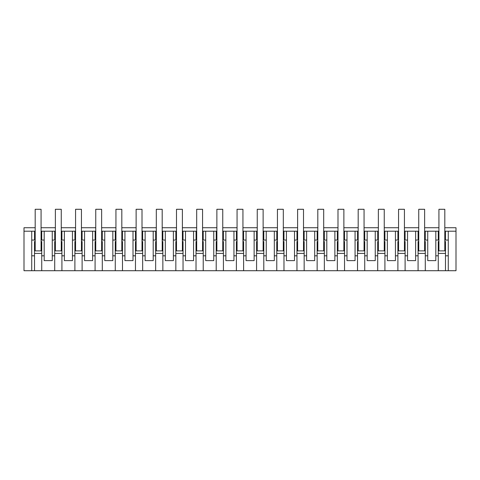 <?xml version="1.0" encoding="UTF-8"?>
<svg xmlns="http://www.w3.org/2000/svg" width="480" height="480" viewBox="0 0 480 480"><rect width="100%" height="100%" fill="white"/><g stroke="black" fill="none" stroke-linecap="round" stroke-linejoin="round"><path stroke-width="0.72" d="M35.19 227.742L24 227.742L24 231.204L34.548 231.204L34.548 240.054L35.19 240.054M444.81 227.742L456 227.742L456 270.714L24 270.714L24 231.204M41.07 231.204L54.732 231.204L54.732 240.054L55.374 240.054M55.374 231.204L54.732 231.204M61.92 270.714L61.92 255.804L64.374 255.804L64.374 260.622L72.45 260.622L72.45 231.204L61.26 231.204M72.45 231.204L74.922 231.204L74.922 240.054L75.564 240.054M75.564 231.204L74.922 231.204M82.11 270.714L82.11 255.804L84.564 255.804L84.564 260.622L92.634 260.622L92.634 231.204L81.444 231.204M92.634 231.204L95.106 231.204L95.106 240.054L95.748 240.054M95.748 231.204L95.106 231.204M102.294 270.714L102.294 255.804L104.748 255.804L104.748 260.622L112.824 260.622L112.824 231.204L101.634 231.204M112.824 231.204L115.296 231.204L115.296 240.054L115.938 240.054M115.938 231.204L115.296 231.204M122.484 270.714L122.484 255.804L124.932 255.804L124.932 260.622L133.008 260.622L133.008 231.204L121.818 231.204M133.008 231.204L135.48 231.204L135.48 240.054L136.122 240.054M136.122 231.204L135.48 231.204M142.668 270.714L142.668 255.804L145.122 255.804L145.122 260.622L153.198 260.622L153.198 231.204L142.008 231.204M153.198 231.204L155.67 231.204L155.67 240.054L156.312 240.054M156.312 231.204L155.67 231.204M162.858 270.714L162.858 255.804L165.306 255.804L165.306 260.622L173.382 260.622L173.382 231.204L162.192 231.204M173.382 231.204L175.854 231.204L175.854 240.054L176.496 240.054M176.496 231.204L175.854 231.204M183.042 270.714L183.042 255.804L185.496 255.804L185.496 260.622L193.572 260.622L193.572 231.204L182.382 231.204M193.572 231.204L196.044 231.204L196.044 240.054L196.686 240.054M196.686 231.204L196.044 231.204M203.232 270.714L203.232 255.804L205.68 255.804L205.68 260.622L213.756 260.622L213.756 231.204L202.566 231.204M213.756 231.204L216.228 231.204L216.228 240.054L216.87 240.054M216.87 231.204L216.228 231.204M223.416 270.714L223.416 255.804L225.87 255.804L225.87 260.622L233.946 260.622L233.946 231.204L222.756 231.204M233.946 231.204L236.418 231.204L236.418 240.054L237.06 240.054M237.06 231.204L236.418 231.204M243.606 270.714L243.606 255.804L246.054 255.804L246.054 260.622L254.13 260.622L254.13 231.204L242.94 231.204M254.13 231.204L256.602 231.204L256.602 240.054L257.244 240.054M257.244 231.204L256.602 231.204M263.79 270.714L263.79 255.804L266.244 255.804L266.244 260.622L274.32 260.622L274.32 231.204L263.13 231.204M274.32 231.204L276.792 231.204L276.792 240.054L277.434 240.054M277.434 231.204L276.792 231.204M283.98 270.714L283.98 255.804L286.428 255.804L286.428 260.622L294.504 260.622L294.504 231.204L283.314 231.204M294.504 231.204L296.976 231.204L296.976 240.054L297.618 240.054M297.618 231.204L296.976 231.204M304.164 270.714L304.164 255.804L306.618 255.804L306.618 260.622L314.694 260.622L314.694 231.204L303.504 231.204M314.694 231.204L317.166 231.204L317.166 240.054L317.808 240.054M317.808 231.204L317.166 231.204M324.354 270.714L324.354 255.804L326.802 255.804L326.802 260.622L334.878 260.622L334.878 231.204L323.688 231.204M334.878 231.204L337.35 231.204L337.35 240.054L337.992 240.054M337.992 231.204L337.35 231.204M344.538 270.714L344.538 255.804L346.992 255.804L346.992 260.622L355.068 260.622L355.068 231.204L343.878 231.204M355.068 231.204L357.54 231.204L357.54 240.054L358.182 240.054M358.182 231.204L357.54 231.204M364.728 270.714L364.728 255.804L367.176 255.804L367.176 260.622L375.252 260.622L375.252 231.204L364.062 231.204M375.252 231.204L377.724 231.204L377.724 240.054L378.366 240.054M378.366 231.204L377.724 231.204M384.912 270.714L384.912 255.804L387.366 255.804L387.366 260.622L395.436 260.622L395.436 231.204L384.252 231.204M395.436 231.204L397.908 231.204L397.908 240.054L398.556 240.054M398.556 231.204L397.908 231.204M405.102 270.714L405.102 255.804L407.55 255.804L407.55 260.622L415.626 260.622L415.626 231.204L404.436 231.204M415.626 231.204L418.098 231.204L418.098 240.054L418.74 240.054M418.74 231.204L418.098 231.204M425.286 270.714L425.286 255.804L427.74 255.804L427.74 260.622L435.81 260.622L435.81 231.204L424.626 231.204M435.81 231.204L438.282 231.204L438.282 240.054L438.93 240.054M438.93 231.204L438.282 231.204M456 231.204L444.81 231.204M35.19 231.204L34.548 231.204M41.07 227.742L55.374 227.742M61.26 227.742L75.564 227.742M81.444 227.742L95.748 227.742M101.634 227.742L115.938 227.742M121.818 227.742L136.122 227.742M142.008 227.742L156.312 227.742M162.192 227.742L176.496 227.742M182.382 227.742L196.686 227.742M202.566 227.742L216.87 227.742M222.756 227.742L237.06 227.742M242.94 227.742L257.244 227.742M263.13 227.742L277.434 227.742M283.314 227.742L297.618 227.742M303.504 227.742L317.808 227.742M323.688 227.742L337.992 227.742M343.878 227.742L358.182 227.742M364.062 227.742L378.366 227.742M384.252 227.742L398.556 227.742M404.436 227.742L418.74 227.742M424.626 227.742L438.93 227.742M31.728 270.714L31.728 231.204M31.728 240.054L34.548 240.054M41.718 231.204L41.718 240.054L41.07 240.054M44.19 231.204L44.19 240.054L41.718 240.054M41.736 270.714L41.736 255.804L44.19 255.804L44.19 240.054M44.19 255.804L44.19 260.622L52.26 260.622L52.26 255.804L54.714 255.804L54.714 241.512L55.374 241.512M34.524 270.714L34.524 241.512L35.19 241.512M31.728 255.804L34.524 255.804M41.736 255.804L41.736 241.512L41.07 241.512M54.714 270.714L54.714 255.804M41.736 253.41L34.524 253.41M435.81 240.054L438.282 240.054M445.452 231.204L445.452 240.054L444.81 240.054M445.452 240.054L448.272 240.054L448.272 231.204M448.272 270.714L448.272 240.054M438.264 270.714L438.264 241.512L438.93 241.512M435.81 255.804L438.264 255.804M445.476 270.714L445.476 241.512L444.81 241.512M445.476 255.804L448.272 255.804M445.476 253.41L438.264 253.41M52.26 255.804L52.26 231.204M52.26 240.054L54.732 240.054M61.902 231.204L61.902 240.054L61.26 240.054M64.374 231.204L64.374 240.054L61.902 240.054M64.374 255.804L64.374 240.054M61.92 255.804L61.92 241.512L61.26 241.512M74.898 270.714L74.898 241.512L75.564 241.512M72.45 255.804L74.898 255.804M61.92 253.41L54.714 253.41M72.45 240.054L74.922 240.054M82.092 231.204L82.092 240.054L81.444 240.054M84.564 231.204L84.564 240.054L82.092 240.054M84.564 255.804L84.564 240.054M82.11 255.804L82.11 241.512L81.444 241.512M95.088 270.714L95.088 241.512L95.748 241.512M92.634 255.804L95.088 255.804M82.11 253.41L74.898 253.41M92.634 240.054L95.106 240.054M102.276 231.204L102.276 240.054L101.634 240.054M104.748 231.204L104.748 240.054L102.276 240.054M104.748 255.804L104.748 240.054M102.294 255.804L102.294 241.512L101.634 241.512M115.272 270.714L115.272 241.512L115.938 241.512M112.824 255.804L115.272 255.804M102.294 253.41L95.088 253.41M112.824 240.054L115.296 240.054M122.46 231.204L122.46 240.054L121.818 240.054M124.932 231.204L124.932 240.054L122.46 240.054M124.932 255.804L124.932 240.054M122.484 255.804L122.484 241.512L121.818 241.512M135.462 270.714L135.462 241.512L136.122 241.512M133.008 255.804L135.462 255.804M122.484 253.41L115.272 253.41M133.008 240.054L135.48 240.054M142.65 231.204L142.65 240.054L142.008 240.054M145.122 231.204L145.122 240.054L142.65 240.054M145.122 255.804L145.122 240.054M142.668 255.804L142.668 241.512L142.008 241.512M155.646 270.714L155.646 241.512L156.312 241.512M153.198 255.804L155.646 255.804M142.668 253.41L135.462 253.41M153.198 240.054L155.67 240.054M162.834 231.204L162.834 240.054L162.192 240.054M165.306 231.204L165.306 240.054L162.834 240.054M165.306 255.804L165.306 240.054M162.858 255.804L162.858 241.512L162.192 241.512M175.836 270.714L175.836 241.512L176.496 241.512M173.382 255.804L175.836 255.804M162.858 253.41L155.646 253.41M173.382 240.054L175.854 240.054M183.024 231.204L183.024 240.054L182.382 240.054M185.496 231.204L185.496 240.054L183.024 240.054M185.496 255.804L185.496 240.054M183.042 255.804L183.042 241.512L182.382 241.512M196.02 270.714L196.02 241.512L196.686 241.512M193.572 255.804L196.02 255.804M183.042 253.41L175.836 253.41M193.572 240.054L196.044 240.054M203.208 231.204L203.208 240.054L202.566 240.054M205.68 231.204L205.68 240.054L203.208 240.054M205.68 255.804L205.68 240.054M203.232 255.804L203.232 241.512L202.566 241.512M216.21 270.714L216.21 241.512L216.87 241.512M213.756 255.804L216.21 255.804M203.232 253.41L196.02 253.41M213.756 240.054L216.228 240.054M223.398 231.204L223.398 240.054L222.756 240.054M225.87 231.204L225.87 240.054L223.398 240.054M225.87 255.804L225.87 240.054M223.416 255.804L223.416 241.512L222.756 241.512M236.394 270.714L236.394 241.512L237.06 241.512M233.946 255.804L236.394 255.804M223.416 253.41L216.21 253.41M233.946 240.054L236.418 240.054M243.582 231.204L243.582 240.054L242.94 240.054M246.054 231.204L246.054 240.054L243.582 240.054M246.054 255.804L246.054 240.054M243.606 255.804L243.606 241.512L242.94 241.512M256.584 270.714L256.584 241.512L257.244 241.512M254.13 255.804L256.584 255.804M243.606 253.41L236.394 253.41M254.13 240.054L256.602 240.054M263.772 231.204L263.772 240.054L263.13 240.054M266.244 231.204L266.244 240.054L263.772 240.054M266.244 255.804L266.244 240.054M263.79 255.804L263.79 241.512L263.13 241.512M276.768 270.714L276.768 241.512L277.434 241.512M274.32 255.804L276.768 255.804M263.79 253.41L256.584 253.41M274.32 240.054L276.792 240.054M283.956 231.204L283.956 240.054L283.314 240.054M286.428 231.204L286.428 240.054L283.956 240.054M286.428 255.804L286.428 240.054M283.98 255.804L283.98 241.512L283.314 241.512M296.958 270.714L296.958 241.512L297.618 241.512M294.504 255.804L296.958 255.804M283.98 253.41L276.768 253.41M294.504 240.054L296.976 240.054M304.146 231.204L304.146 240.054L303.504 240.054M306.618 231.204L306.618 240.054L304.146 240.054M306.618 255.804L306.618 240.054M304.164 255.804L304.164 241.512L303.504 241.512M317.142 270.714L317.142 241.512L317.808 241.512M314.694 255.804L317.142 255.804M304.164 253.41L296.958 253.41M314.694 240.054L317.166 240.054M324.33 231.204L324.33 240.054L323.688 240.054M326.802 231.204L326.802 240.054L324.33 240.054M326.802 255.804L326.802 240.054M324.354 255.804L324.354 241.512L323.688 241.512M337.332 270.714L337.332 241.512L337.992 241.512M334.878 255.804L337.332 255.804M324.354 253.41L317.142 253.41M334.878 240.054L337.35 240.054M344.52 231.204L344.52 240.054L343.878 240.054M346.992 231.204L346.992 240.054L344.52 240.054M346.992 255.804L346.992 240.054M344.538 255.804L344.538 241.512L343.878 241.512M357.516 270.714L357.516 241.512L358.182 241.512M355.068 255.804L357.516 255.804M344.538 253.41L337.332 253.41M355.068 240.054L357.54 240.054M364.704 231.204L364.704 240.054L364.062 240.054M367.176 231.204L367.176 240.054L364.704 240.054M367.176 255.804L367.176 240.054M364.728 255.804L364.728 241.512L364.062 241.512M377.706 270.714L377.706 241.512L378.366 241.512M375.252 255.804L377.706 255.804M364.728 253.41L357.516 253.41M375.252 240.054L377.724 240.054M384.894 231.204L384.894 240.054L384.252 240.054M387.366 231.204L387.366 240.054L384.894 240.054M387.366 255.804L387.366 240.054M384.912 255.804L384.912 241.512L384.252 241.512M397.89 270.714L397.89 241.512L398.556 241.512M395.436 255.804L397.89 255.804M384.912 253.41L377.706 253.41M395.436 240.054L397.908 240.054M405.078 231.204L405.078 240.054L404.436 240.054M407.55 231.204L407.55 240.054L405.078 240.054M407.55 255.804L407.55 240.054M405.102 255.804L405.102 241.512L404.436 241.512M418.08 270.714L418.08 241.512L418.74 241.512M415.626 255.804L418.08 255.804M405.102 253.41L397.89 253.41M415.626 240.054L418.098 240.054M425.268 231.204L425.268 240.054L424.626 240.054M427.74 231.204L427.74 240.054L425.268 240.054M427.74 255.804L427.74 240.054M425.286 255.804L425.286 241.512L424.626 241.512M425.286 253.41L418.08 253.41M35.19 209.286L41.07 209.286L41.07 250.884L35.19 250.884L35.19 209.286M55.374 209.286L61.26 209.286L61.26 250.884L55.374 250.884L55.374 209.286M75.564 209.286L81.444 209.286L81.444 250.884L75.564 250.884L75.564 209.286M95.748 209.286L101.634 209.286L101.634 250.884L95.748 250.884L95.748 209.286M115.938 209.286L121.818 209.286L121.818 250.884L115.938 250.884L115.938 209.286M136.122 209.286L142.008 209.286L142.008 250.884L136.122 250.884L136.122 209.286M156.312 209.286L162.192 209.286L162.192 250.884L156.312 250.884L156.312 209.286M176.496 209.286L182.382 209.286L182.382 250.884L176.496 250.884L176.496 209.286M196.686 209.286L202.566 209.286L202.566 250.884L196.686 250.884L196.686 209.286M216.87 209.286L222.756 209.286L222.756 250.884L216.87 250.884L216.87 209.286M237.06 209.286L242.94 209.286L242.94 250.884L237.06 250.884L237.06 209.286M257.244 209.286L263.13 209.286L263.13 250.884L257.244 250.884L257.244 209.286M277.434 209.286L283.314 209.286L283.314 250.884L277.434 250.884L277.434 209.286M297.618 209.286L303.504 209.286L303.504 250.884L297.618 250.884L297.618 209.286M317.808 209.286L323.688 209.286L323.688 250.884L317.808 250.884L317.808 209.286M337.992 209.286L343.878 209.286L343.878 250.884L337.992 250.884L337.992 209.286M358.182 209.286L364.062 209.286L364.062 250.884L358.182 250.884L358.182 209.286M378.366 209.286L384.252 209.286L384.252 250.884L378.366 250.884L378.366 209.286M398.556 209.286L404.436 209.286L404.436 250.884L398.556 250.884L398.556 209.286M418.74 209.286L424.626 209.286L424.626 250.884L418.74 250.884L418.74 209.286M438.93 209.286L444.81 209.286L444.81 250.884L438.93 250.884L438.93 209.286"/></g></svg>
